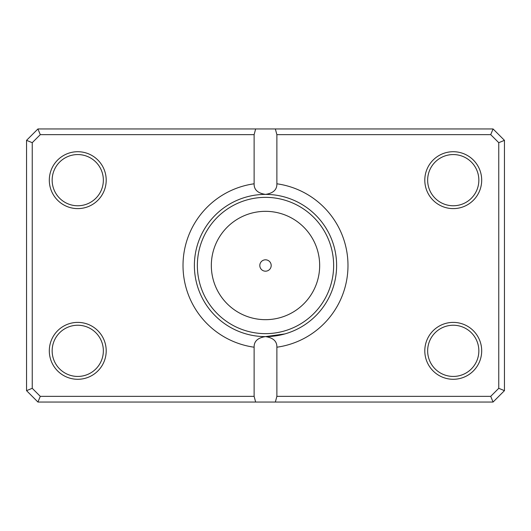 <?xml version="1.0" encoding="UTF-8"?>
<svg xmlns="http://www.w3.org/2000/svg" width="531" height="531" viewBox="0 0 531 531"><rect width="100%" height="100%" fill="white"/><g stroke="black" fill="none" stroke-linecap="round" stroke-linejoin="round"><path stroke-width="0.8" d="M269.31 336.515L280.454 335.028L284.842 333.933L265.5 336.614A71.114 71.114 0 0 0 336.614 265.5A71.114 71.114 0 0 0 265.5 194.386C273.246 193.231 277.043 189.7 276.877 183.792A82.497 82.497 0 0 1 276.877 347.208L276.877 396.352L490.717 396.352L498.762 388.307L498.762 142.693L490.717 134.648L276.877 134.648L276.877 183.792M259.812 265.5A5.688 5.688 0 0 0 265.5 271.188A5.688 5.688 0 0 0 271.188 265.5A5.688 5.688 0 0 0 265.5 259.812A5.688 5.688 0 0 0 259.812 265.5M106.2 180.162A28.448 28.448 0 0 1 77.752 208.61A28.448 28.448 0 0 1 49.31 180.162A28.448 28.448 0 0 1 77.752 151.713A28.448 28.448 0 0 1 106.2 180.162M52.151 180.162A25.601 25.601 0 0 0 77.752 205.762A25.601 25.601 0 0 0 103.353 180.162A25.601 25.601 0 0 0 77.752 154.561A25.601 25.601 0 0 0 52.151 180.162M481.69 180.162A28.448 28.448 0 0 1 453.248 208.61A28.448 28.448 0 0 1 424.8 180.162A28.448 28.448 0 0 1 453.248 151.713A28.448 28.448 0 0 1 481.69 180.162M427.647 180.162A25.601 25.601 0 0 0 453.248 205.762A25.601 25.601 0 0 0 478.849 180.162A25.601 25.601 0 0 0 453.248 154.561A25.601 25.601 0 0 0 427.647 180.162M481.69 350.838A28.448 28.448 0 0 1 453.248 379.287A28.448 28.448 0 0 1 424.8 350.838A28.448 28.448 0 0 1 453.248 322.39A28.448 28.448 0 0 1 481.69 350.838M427.647 350.838A25.601 25.601 0 0 0 453.248 376.439A25.601 25.601 0 0 0 478.849 350.838A25.601 25.601 0 0 0 453.248 325.237A25.601 25.601 0 0 0 427.647 350.838M106.2 350.838A28.448 28.448 0 0 1 77.752 379.287A28.448 28.448 0 0 1 49.31 350.838A28.448 28.448 0 0 1 77.752 322.39A28.448 28.448 0 0 1 106.2 350.838M52.151 350.838A25.601 25.601 0 0 0 77.752 376.439A25.601 25.601 0 0 0 103.353 350.838A25.601 25.601 0 0 0 77.752 325.237A25.601 25.601 0 0 0 52.151 350.838M254.123 183.792C253.944 189.686 257.734 193.211 265.5 194.386A71.114 71.114 0 0 0 194.386 265.5A71.114 71.114 0 0 0 265.5 336.614C257.754 337.769 253.957 341.3 254.123 347.208A82.497 82.497 0 0 1 254.123 183.792L254.123 134.648L40.283 134.648L32.238 142.693L32.238 388.307L40.283 396.352L254.123 396.352L254.123 347.208M254.123 396.352L255.643 402.04L37.927 402.04L26.55 390.663L26.55 140.337L37.927 128.96L493.073 128.96L504.45 140.337L504.45 390.663L493.073 402.04L275.357 402.04L276.877 396.352M255.643 402.04L275.357 402.04M276.877 347.208C277.056 341.314 273.266 337.789 265.5 336.614M255.643 128.96L254.123 134.648M276.877 134.648L275.357 128.96M490.717 396.352L493.073 402.04M498.762 388.307L504.45 390.663M498.762 142.693L504.45 140.337M490.717 134.648L493.073 128.96M37.927 402.04L40.283 396.352M26.55 390.663L32.238 388.307M26.55 140.337L32.238 142.693M37.927 128.96L40.283 134.648M319.669 265.5A54.169 54.169 0 0 0 265.5 211.331A54.169 54.169 0 0 0 211.331 265.5A54.169 54.169 0 0 0 265.5 319.669A54.169 54.169 0 0 0 319.669 265.5M197.359 265.5A68.141 68.141 0 0 1 265.5 197.359A68.141 68.141 0 0 1 333.641 265.5A68.141 68.141 0 0 1 265.5 333.641A68.141 68.141 0 0 1 197.359 265.5"/></g></svg>
